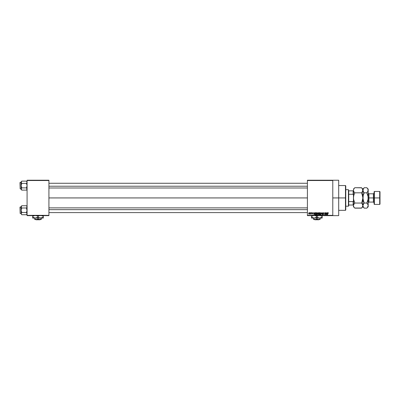 <?xml version="1.0" encoding="UTF-8"?>
<svg xmlns="http://www.w3.org/2000/svg" width="400" height="400" viewBox="0 0 400 400"><rect width="100%" height="100%" fill="white"/><g stroke="black" fill="none" stroke-linecap="round" stroke-linejoin="round"><path stroke-width="0.6" d="M332.785 197.935L338.69 197.935L338.69 180.23L338.69 197.935L332.785 197.935M48.92 197.935L307.41 197.935L48.92 197.935M307.41 180.23L332.785 180.23L307.41 180.23L307.41 180.525L332.785 180.525L332.785 215.345L307.41 215.345L307.41 180.23M332.785 180.23L332.785 180.525L307.41 180.525L307.41 215.64L307.41 215.345L332.785 215.345L332.785 215.64L307.41 215.64L332.785 215.64L332.785 180.23L338.69 180.23M309.985 212.69L310.175 212.985L309.985 212.69M311.275 212.69L311.46 212.985L311.275 212.69M314.535 212.69L314.375 213.305L313.725 213.305L313.365 212.69L313.965 214.755L314.735 212.69L314.375 213.305L313.725 213.305L313.365 212.69L313.965 214.755L314.735 212.69L314.16 214.755L313.56 212.69M316.605 212.91L317.095 212.66L316.555 212.975L316.37 213.72L316.555 212.975L317.095 212.66L317.635 212.985L317.015 212.665L316.505 213.06L316.375 213.9L316.755 214.675L317.675 214.4L317.635 212.985L317.815 213.785M319.69 212.91L320.18 212.66L319.64 212.975L319.455 213.72L319.64 212.975L320.18 212.66L320.72 212.985L320.095 212.665L319.59 213.06L319.46 213.9L319.84 214.675L320.755 214.4L320.72 212.985L320.9 213.785M323.745 213.36L323.11 212.905L322.725 213.255L323.695 214.215L323.16 214.78L322.595 214.165L323.155 214.54L323.445 214L322.54 213.26L323.125 212.66L322.58 213.03L322.7 213.67L323.495 214.1L323.185 214.54L322.595 214.165L323.1 214.78L323.685 214.11L322.74 213.15L323.2 212.91L323.56 213.385L323.71 213.1L323.125 212.66L322.54 213.26L323.445 214L323.155 214.54L322.595 214.165L323.16 214.78L323.695 214.215L322.725 213.255L323.11 212.905L323.745 213.36L323.125 212.66L322.54 213.2M327.2 212.69L327.035 213.305L326.385 213.305L326.025 212.69L326.625 214.755L327.395 212.69L327.035 213.305L326.385 213.305L326.025 212.69L326.625 214.755L327.395 212.69L326.825 214.755L326.225 212.69M327.77 214.755L327.585 213.35L328.01 212.66L328.3 212.81L327.65 212.9L327.585 214.755L327.825 212.995L328.415 213.305L328.01 212.66L327.585 213.35L327.585 214.755L327.795 213.06L328.225 213.33L328 212.905L327.77 213.335L328.015 212.905M325.625 212.69L325.625 214.34L324.63 212.69L324.63 214.755L324.82 213.1L325.81 214.755L325.81 212.69L325.625 214.34L324.63 212.69L324.63 214.755L324.82 213.1L325.81 214.755L325.81 212.69L325.61 214.755M321.62 212.69L321.03 214.755L321.72 212.93L322.36 214.755L321.8 212.69L321.03 214.755L321.72 212.93L322.36 214.755L321.8 212.69L322.36 214.755L321.72 212.93L321.03 214.755L321.62 212.69M318.085 214.235L318.035 213.295L318.605 212.69L318.065 213.06L318.12 214.44L319.185 214.755L319.185 212.69L318.605 212.69L319.185 212.69L318.605 212.69L318.035 213.295L318.085 214.235L319.185 214.755L319.185 212.69L319.185 214.755L318.085 214.235L318.035 213.235M315.55 212.69L314.935 213.13L314.92 214.295L315.28 214.715L316.1 214.755L316.1 212.69L315.55 212.69L316.1 212.69L315.55 212.69L314.84 213.735L315.28 214.715L316.1 214.755L316.1 212.69L316.1 214.755M312.48 213.17L312.195 212.875L312.48 213.17L312.195 212.875L312.48 213.17L312.195 212.875L312.48 213.17L312.195 212.875L312.48 213.17L312.195 212.875L311.945 213.11L312.64 213.79L312.215 214.22L311.78 213.79L312.455 213.82L311.755 213.145L312.21 212.66L311.76 213.055L312.455 213.82L311.78 213.79L311.855 214.035L312.3 214.21L312.635 213.7L311.96 213.015L312.67 213.145L312.3 212.67L312.67 213.145M310.735 212.69L310.7 213.775L310.335 214.135L310.925 214.19L310.925 212.69L310.335 214.135L310.925 214.19L310.925 212.69L310.735 214.19M309.195 212.66L308.715 213.08L308.775 213.955L309.26 214.215L309.68 213.78L309.615 212.93L309.195 212.66L309.715 213.44L309.195 212.66L308.67 213.455L309.195 214.22L309.715 213.505M27.08 215.64L48.92 215.64L48.92 215.345L27.08 215.345L27.08 180.525L48.92 180.525L48.92 215.345L48.92 180.23L27.08 180.23L48.92 180.23L48.92 180.525L27.08 180.525L27.08 180.23L27.08 215.345L48.92 215.345L48.92 215.64L27.08 215.64L27.08 215.345L27.08 215.64M338.69 215.64L338.69 197.935L338.69 215.64L332.785 215.64M328.225 213.33L328 212.905L328.225 213.33M328.01 212.66L328.3 212.81L328.01 212.66M326.635 214.22L326.45 213.545L326.97 213.545L326.77 214.245M324.82 214.755L324.835 212.69M323.38 212.71L323.65 212.96M323.2 212.91L323.545 213.295M323.07 212.905L322.735 213.34M323.195 213.65L323.695 214.215L322.725 213.255L323.195 213.65L322.725 213.255L323.11 212.905L322.725 213.255L323.11 212.905L322.725 213.255L323.11 212.905L322.725 213.255L323.245 213.665M323.695 214.215L323.16 214.78M322.78 214.135L323.155 214.54L322.78 214.135L323.155 214.54L322.78 214.135L323.155 214.54L322.78 214.135L323.155 214.54L323.445 214L322.545 213.335M323.115 214.54L323.505 214.21L323.155 214.54M323.445 214L323.15 213.86L323.445 214M319.64 212.975L320.18 212.66L320.72 212.985L320.905 213.695L320.225 214.78M319.455 213.81L320.18 214.78M320.72 212.985L320.22 212.665M320.14 214.535L319.72 214.19L320.245 214.535L320.715 213.69L320.175 214.54L319.72 214.19L320.1 214.535M319.705 213.29L319.72 214.19L319.64 213.725L320.44 212.99M320.715 213.69L320.18 212.905L320.715 213.69L320.38 214.495M319.735 214.225L319.64 213.725L320.175 214.54M320.505 213.045L320.71 213.56M320.48 213.025L320.18 212.905M318.29 213.8L318.035 213.295M318.6 212.93L319 212.93L318.26 213.095L318.63 213.655L318.33 213.58L318.22 213.295L319 213.655L318.63 213.655M318.56 214.51L318.45 213.915L318.525 214.505M318.645 213.895L318.275 214.2L319 213.895L319 214.515L318.275 214.2L319 214.515L319 213.895L318.275 214.155M319 212.93L319 213.655L319 212.93M318.385 212.965L318.22 213.295M316.555 212.975L317.095 212.66L317.635 212.985L317.82 213.695L317.14 214.78M316.37 213.81L317.095 214.78M317.635 212.985L317.135 212.665M317.055 214.535L316.635 214.19L317.16 214.535L317.63 213.69L317.09 214.54L316.635 214.19L317.015 214.535M316.62 213.29L316.635 214.19L317.095 212.905L317.63 213.69L317.295 214.495M316.555 213.725L316.66 213.19M317.52 213.175L317.625 213.56M315.51 214.755L314.84 213.73M315.575 214.755L315.28 214.715M314.845 213.57L314.905 213.225M315.165 214.335L315.915 214.515L315.915 212.93L315.28 212.99L315.575 212.93L315.03 213.735L315.315 214.47L315.105 213.23L315.915 212.93L315.915 214.515L315.29 214.46L315.04 213.97M315.315 214.47L315.58 214.515L315.315 214.47M315.105 213.23L315.04 213.94M314.11 214.245L314.31 213.545L313.79 213.545L314.05 214.54L313.79 213.545L314.31 213.545L314.02 214.415M312.255 212.665L311.755 213.145L312.455 213.82L311.78 213.79L312.215 214.22L312.64 213.79L311.99 213.245L312.195 212.875L311.99 213.245L312.635 213.875M312.175 213.33L312.195 212.875L312.13 213.31M312.64 213.79L312.175 214.215M312.215 214.22L311.78 213.79L312.215 214.22M311.97 213.76L312.455 213.82L311.755 213.1M312.255 214L312.395 213.695M312.235 213.63L311.755 213.145L312.18 213.61L311.755 213.145L312.115 212.67M310.735 213.95L310.335 214.135L310.7 213.775M309.125 214.215L308.855 214.065M309.195 214.22L308.67 213.455M308.86 213.44L309.19 212.875L309.53 213.44L309.245 214L309.525 213.35L309.19 212.875L308.86 213.44L309.2 214.005L309.53 213.44L309.19 212.875L308.86 213.44L309.2 214.005M309.03 213.945L308.86 213.53M309.365 213.94L309.19 212.875M326.605 214.115L326.45 213.545L326.97 213.545L326.795 214.15M319.64 213.725L319.745 213.19M308.86 213.35L309.025 212.94M309.235 212.88L309.525 213.35M345.475 197.935L345.475 210.33L345.475 197.935L338.69 197.935L345.475 197.935L345.475 185.54L345.475 197.935L345.77 197.935L345.475 197.935M345.77 210.035L345.77 197.935L345.77 210.035L345.475 210.33L338.69 210.33M345.77 185.835L345.77 197.935L345.77 185.835L345.475 185.54L338.69 185.54M27.035 189.3L26.72 189.86L27.08 189L26.72 188.145L27.08 189L26.48 190.125L27.035 189.3M27.08 189.525L26.48 190.125L21.785 190.125L21.54 189.86L21.18 189L21.785 187.88L21.18 185.63L21.785 183.38L21.225 182.55L21.54 183.115L21.35 181.68L21.18 189L21.54 189.86L21.785 190.125L26.48 190.125L27.08 189.525M21.35 182.84L21.18 181.735L21.18 182.255L21.785 181.13L21.54 181.4L21.785 181.13L26.48 181.13L21.785 181.13L21.18 181.735L21.785 181.13L21.18 182.255L21.18 189.525L21.18 189L21.785 190.125L21.225 188.71L21.18 189.525L21.785 190.125M20.175 188.875L20 182.56L21.18 182.385L20.175 182.385L20.175 188.875L21.18 188.875L20.175 188.875L20 182.56L20.175 188.875M27.04 189.295L26.48 187.88L27.08 185.63L26.48 183.38L27.08 182.255L26.48 181.13L27.08 182.255L26.72 181.4L27.08 182.255L26.48 183.38L26.72 183.115L26.48 183.38L21.785 183.38L26.48 183.38L27.08 185.63L26.48 187.88L21.785 187.88L26.48 187.88L27.08 189L26.91 188.42M21.18 182.255L21.785 183.38L21.18 185.63L21.785 187.88L21.225 188.705L21.35 189.58M21.225 182.55L21.35 182.835M21.35 188.42L21.785 187.88M27.04 181.965L26.915 181.68M26.48 183.38L27.04 182.55M26.91 182.84L27.035 182.55M27.04 188.71L26.915 188.425M48.92 186.22L307.41 186.22L48.92 186.22M307.41 209.65L48.92 209.65L307.41 209.65M348.425 189.67L348.72 190.85L348.425 189.67L345.77 189.67L348.425 189.67L348.425 206.195L345.77 206.195L348.425 206.195L348.425 189.67M348.72 205.9L348.425 206.195L348.72 205.015L348.72 205.9M348.72 194.285L348.72 201.585L348.72 190.85L348.72 194.285L353.15 194.285L353.445 194.985L353.15 190.85L348.72 190.85L353.15 190.85L353.15 194.285L348.72 194.285M348.72 205.015L348.72 201.585L348.72 205.015L353.445 205.015L353.15 205.015L353.15 201.585L348.72 201.585L353.15 201.585L353.15 205.015L348.72 205.015M353.445 190.85L353.15 190.85L353.445 190.85M353.445 200.885L353.15 201.585L353.445 200.885M27.035 181.96L27.08 182.255M26.48 187.88L26.72 188.145M21.785 183.38L21.54 183.115M21.35 181.68L21.54 181.4L21.35 181.68M26.72 181.4L27.08 181.735M26.915 189.58L26.72 189.86L26.915 189.58M27.035 213.91L26.72 214.47L27.08 213.61L26.72 212.755L27.08 213.61L26.48 214.735L27.035 213.91M21.785 207.99L21.225 209.65L21.225 213.905L21.18 206.345L21.225 207.155L21.785 205.74L21.18 206.865L21.225 210.825L21.785 212.49L21.225 213.315L21.785 212.49L26.48 212.49L27.08 210.24L26.48 207.99L27.08 206.865L26.48 205.74L26.72 206.01L26.48 205.74L26.72 206.01L26.48 205.74L21.785 205.74L21.18 206.345L21.785 205.74L26.48 205.74L26.91 206.285L27.04 207.155L26.48 207.99L27.04 210.825L26.48 212.49L21.785 212.49L21.18 213.61L21.785 214.735L26.48 214.735L27.08 214.135L26.48 214.735L21.785 214.735L21.54 214.47L21.18 213.61L21.785 212.49L21.18 210.24L21.785 207.99L21.225 207.16L21.785 207.99L26.48 207.99L27.08 206.865L26.72 206.01L27.08 206.865L26.48 207.99L21.785 207.99L21.54 207.725M20.175 213.485L20 207.17L21.18 206.995L20.175 206.995L20.175 213.485L21.18 213.485L20.175 213.485L20 207.17L20.175 213.485M27.04 213.905L26.48 212.49L26.91 213.03M26.48 214.735L26.72 214.47L26.48 214.735M21.785 212.49L21.18 213.61L21.785 214.735M21.35 214.19L21.35 213.03M21.225 207.155L21.18 206.865M27.04 206.575L26.915 206.29M26.48 207.99L27.04 207.155M26.91 207.445L27.035 207.16M27.04 213.32L26.915 213.035M27.035 206.57L27.08 206.865M26.48 212.49L26.72 212.755M21.35 206.29L21.54 206.01L21.35 206.29M26.915 214.19L26.72 214.47L26.915 214.19M374.395 197.935L374.395 191.445L374.395 197.935L380 197.935L380 191.74L380 204.13L379.705 191.445L379.705 197.935L374.395 197.935L374.395 204.425L374.395 197.935L374.1 197.935L374.395 197.935M374.1 191.74L374.1 204.13L374.1 197.935L373.39 197.935L374.1 197.935L374.1 191.74L374.395 191.445L379.705 191.445L380 191.74M366.95 187.835L367.81 188.95L368.195 190.27L368.195 189.08L368.195 197.935L368.905 197.935L368.905 202.065L368.195 202.775M361.515 192.825L362.785 196.6L361.515 192.825L362.785 190.935L361.515 192.825L354.81 192.825L361.515 192.825L362.065 192.215L361.515 192.825L362.505 195.305L362.885 197.935L363.265 195.305L364.255 192.825L363.705 194.04L364.255 192.825L366.825 192.825L367.38 192.215L366.825 192.825L368.095 196.605L368.095 199.27L368.195 197.935L373.39 197.935L368.905 197.935L368.905 193.805L368.905 202.065L373.39 202.065L373.39 193.805L374.1 193.095M361.87 202.3L362.885 197.935L362.505 200.565L361.515 203.045L354.81 203.045L353.825 200.565L353.445 197.935L353.825 195.305L354.81 192.825L353.83 191.59L353.445 190.27L353.75 191.445M362.785 206.27L362.885 206.785L362.885 205.6L362.505 206.915L361.515 208.155L354.81 208.155L353.83 206.92L353.445 205.6L353.825 204.29L354.81 203.045L361.515 203.045L362.5 204.28L362.885 205.6L362.885 190.27L362.785 189.605L362.5 191.59L362.885 189.08L363.27 191.585L362.985 189.605L364.125 187.845M361.635 187.835L354.81 187.71L361.515 187.71L362.065 188.32L362.885 190.27L362.885 197.86M354.46 193.57L354.81 192.825L353.83 191.59L353.445 190.27L353.825 188.955L354.685 187.845M354.26 201.825L354.81 203.045L353.54 199.265L353.54 196.6L353.445 205.6L353.835 206.935L353.545 206.27M354.69 208.035L361.645 208.025M362.065 194.04L362.885 197.935L362.885 205.6L362.1 203.7M354.81 203.045L353.54 204.935L354.81 203.045M361.515 203.045L362.065 201.83L361.515 203.045L362.065 203.655M361.515 208.155L362.885 206.785L364.255 208.155L363.27 206.92L362.885 205.6L362.07 207.545M364.255 187.71L366.825 187.71L364.255 187.71L362.885 189.08L361.515 187.71L362.49 188.935M354.345 203.555L353.54 204.94L353.445 206.785L353.445 190.27L353.825 188.955L354.81 187.71L354.26 188.32M354.245 207.53L353.83 206.92M353.445 206.785L354.26 207.55M353.54 190.93L353.445 197.935L353.825 195.305L354.81 192.825M363.785 203.555L362.885 205.6L362.985 206.27L362.985 204.94L364.255 203.045L362.985 199.265L363.205 195.54M363.67 192.17L362.885 190.27L363.705 188.325M367.815 195.305L366.825 192.825L368.095 190.935L366.825 192.825L364.255 192.825L363.27 191.59L362.885 190.27M364.08 207.975L362.985 206.27M362.885 205.6L363.265 206.915M362.985 204.93L363.27 204.28L362.985 204.93M368.045 196.285L368.095 199.27L366.825 203.045L364.255 203.045L363.27 204.28L364.255 203.045L366.825 203.045L367.38 201.83L366.825 203.045L368.095 204.93L368.195 206.785L368.195 197.935L368.195 205.6L367.815 206.915L366.955 208.025M362.885 197.935L363.705 201.83L363.035 199.58M368.195 197.86L367.88 200.33M368.095 206.27L368.1 204.94L367.415 203.7M368.195 189.08L366.825 187.71L367.805 188.935M368.195 197.935L368.195 190.27L367.81 191.59L368.1 189.605L368.195 190.27M366.825 208.155L367.38 207.55L366.825 208.155L364.255 208.155L366.825 208.155L368.195 206.785M367.815 200.56L366.825 203.045L367.38 203.655M368.195 205.6L367.38 207.545M363.265 195.305L364.255 192.825L363.705 192.215M364.255 203.045L363.27 200.565M374.1 202.775L373.39 202.065L373.39 193.805L368.905 193.805L368.195 193.095M374.1 204.13L374.395 204.425L379.705 204.425L379.705 197.935L379.705 204.425L380 204.13M319.195 219.475L318.895 219.77L314.81 219.77L314.51 219.475L314.81 219.77L318.895 219.77L319.195 219.475M318.475 219.475L316.85 218.975L316.85 218.06L316.85 218.975L315.655 219.44L314.395 219.335L313.605 218.975L313.605 218.06L313.605 219.335L313.605 218.975L315.23 219.475L318.475 219.475L316.85 218.975L315.655 219.44L313.605 219.475L313.605 218.975L314.39 219.335L313.605 218.975L313.605 219.475L320.1 219.475L320.1 218.975L318.475 219.475L320.1 218.975L320.1 218.06L320.1 219.475L318.475 219.475M322.165 217.83L322.165 216.345L320.205 215.58L322.165 216.345L322.165 218.06L311.54 218.06L311.54 216.345L313.5 215.58L311.54 216.345L311.54 217.235L314.195 218.06L311.54 217.235L311.54 217.57M322.165 217.57L322.165 217.235L319.51 218.06L316.85 217.235L316.85 216.345L318.81 215.58L316.85 216.345L316.85 217.235L314.195 218.06L316.85 217.235L319.51 218.06L321.53 217.57M314.885 215.58L316.85 216.345L314.885 215.58M311.54 215.58L311.54 216.345L311.54 215.58M311.54 216.01L311.54 216.345L312.175 216.01M318.82 215.58L318.14 215.75L318.82 215.58M320.88 215.755L321.53 216.01L320.88 215.755M322.165 215.58L322.165 216.345L321.53 216.01L322.165 216.345L322.165 216.01M311.54 218.06L318.82 218M316.85 217.235L317.485 217.57L316.85 217.235M314.195 218.06L313.51 218M319.51 218.06L322.165 218M314.81 219.77L314.51 219.475L314.81 219.77M40.34 219.475L40.045 219.77L35.955 219.77L35.66 219.475L35.955 219.77L40.045 219.77L40.34 219.475M39.625 219.475L38 218.975L38 218.06L38 218.975L36.805 219.44L35.545 219.335L34.755 218.975L34.755 218.06L34.755 219.335L34.755 218.975L36.375 219.475L39.625 219.475L38 218.975L36.805 219.44L34.755 219.475L34.755 218.975L35.54 219.335L34.755 218.975L34.755 219.475L41.245 219.475L41.245 218.975L39.625 219.475L41.245 218.975L41.245 218.06L41.245 219.475L39.625 219.475M43.31 217.83L43.31 216.345L41.355 215.58L43.31 216.345L43.31 218.06L32.69 218.06L32.69 216.345L34.645 215.58L32.69 216.345L32.69 217.235L35.345 218.06L32.69 217.235L32.69 217.57M43.31 217.57L43.31 217.235L40.655 218.06L38.635 217.57L38 217.235L38 216.345L39.29 215.75M39.285 215.755L38 216.345L36.03 215.58L38 216.345L38 217.235L35.345 218.06L36.71 217.83M32.69 215.58L32.69 216.345L32.69 215.58M32.69 216.01L32.69 216.345L33.32 216.01M39.285 217.83L38 217.235L38.635 217.57L38 217.235L36.715 217.83M36.715 215.755L36.04 215.58L36.71 215.75M32.69 218L40.655 218.06L39.29 217.83M39.97 218L42.68 217.57M42.03 215.755L42.68 216.01L42.03 215.755M43.31 215.58L43.31 216.345L42.68 216.01L43.31 216.345L43.31 216.01M35.345 218.06L34.655 218M40.655 218.06L43.31 218M41.245 219.335L41.245 218.975L41.245 219.335M35.955 219.77L35.66 219.475L35.955 219.77M48.92 183.27L307.41 183.27M48.92 187.99L307.41 187.99M307.41 212.6L48.92 212.6M307.41 207.88L48.92 207.88M27.08 206.345L26.48 205.74M353.445 189.08L354.81 187.71"/></g></svg>
